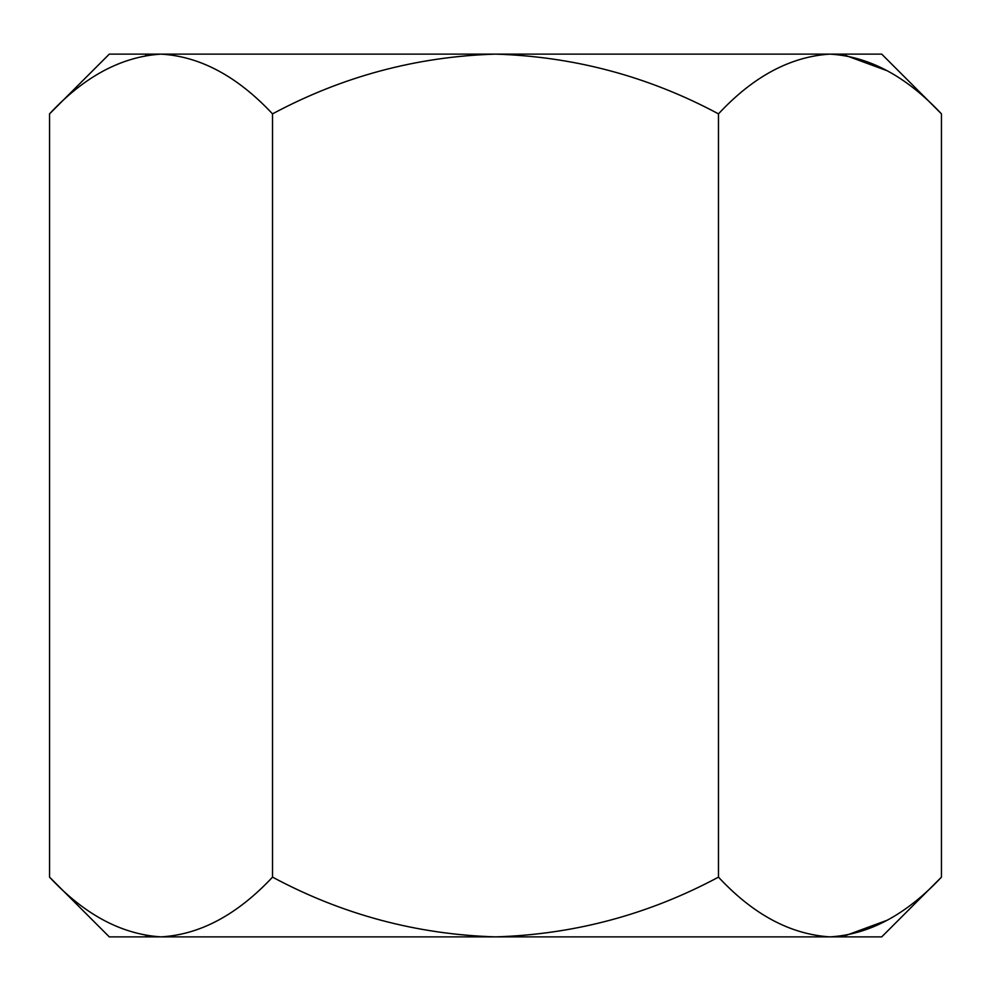 <?xml version="1.0" encoding="UTF-8"?>
<svg xmlns="http://www.w3.org/2000/svg" width="991" height="991" viewBox="0 0 991 991"><rect width="100%" height="100%" fill="white"/><g stroke="black" fill="none" stroke-linecap="round" stroke-linejoin="round"><path stroke-width="1.49" d="M49.55 877.134C84.26 914.47 121.422 934.389 161.037 936.879L109.295 936.879L49.55 877.134L49.55 113.866C84.26 76.53 121.422 56.611 161.037 54.121C200.194 56.4 237.357 76.319 272.525 113.866C342.291 76.456 416.616 56.537 495.5 54.121C574.272 56.537 648.597 76.456 718.475 113.866C753.185 76.53 790.347 56.611 829.962 54.121C869.119 56.4 906.282 76.319 941.45 113.866L941.45 877.134C906.282 914.681 869.119 934.6 829.962 936.879L881.705 936.879L941.45 877.134M272.525 877.134C342.291 914.544 416.616 934.463 495.5 936.879L161.037 936.879C200.194 934.6 237.357 914.681 272.525 877.134L272.525 113.866M718.475 877.134C753.185 914.47 790.347 934.389 829.962 936.879L495.5 936.879C574.272 934.463 648.597 914.544 718.475 877.134L718.475 113.866M887.403 70.844L845.36 55.36M887.403 920.156L845.36 935.64M161.037 936.879L145.64 935.64M49.55 113.866L109.295 54.121L161.037 54.121L145.64 55.36M161.037 54.121L881.705 54.121L941.45 113.866"/></g></svg>
